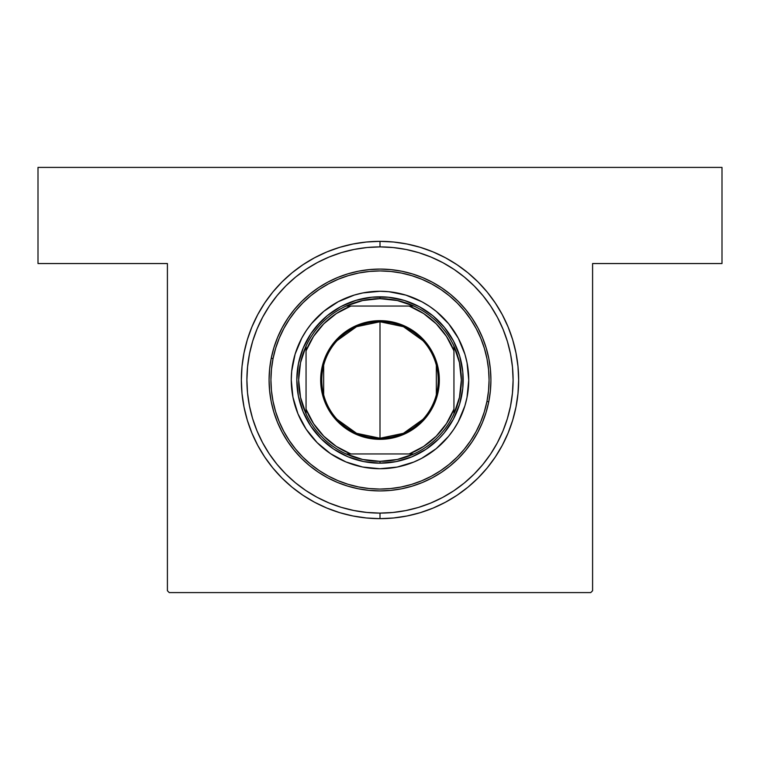 <?xml version="1.0" encoding="UTF-8"?>
<svg xmlns="http://www.w3.org/2000/svg" width="760" height="760" viewBox="0 0 760 760"><rect width="100%" height="100%" fill="white"/><g stroke="black" fill="none" stroke-linecap="round" stroke-linejoin="round"><path stroke-width="1.14" d="M380 513.105A133.105 133.105 0 0 0 418.456 507.423A133.105 133.105 0 0 1 295.374 482.733A133.105 133.105 0 0 0 380 513.105L380 518.653L380 513.105M430.654 503.082A133.105 133.105 0 0 0 474.031 474.202A133.105 133.105 0 0 1 430.654 503.082M482.733 464.626A133.105 133.105 0 0 0 510.501 406.173A133.105 133.105 0 0 1 482.733 464.626L490.551 454.128L497.287 442.928L502.892 431.129L507.309 418.845L510.501 406.173A133.105 133.105 0 0 1 353.827 510.501A133.105 133.105 0 0 1 249.498 353.827A133.105 133.105 0 0 1 406.173 249.498A133.105 133.105 0 0 1 510.501 406.173L512.439 393.262L513.105 380.209L512.487 367.166L510.587 354.245L507.433 341.563L503.053 329.26L497.486 317.442L490.789 306.233L483.027 295.726L474.269 286.035L464.607 277.248L454.128 269.448L442.928 262.713L431.129 257.108L418.845 252.69L406.173 249.498L393.262 247.56L380.209 246.895L367.166 247.513L354.245 249.413L341.563 252.567L329.26 256.947L317.442 262.513L306.233 269.211L295.726 276.973L286.035 285.731L277.248 295.393L269.448 305.872L262.713 317.072L257.108 328.871L252.69 341.154L249.498 353.827L247.56 366.738L246.895 379.791L247.513 392.834L249.413 405.755L252.567 418.437L256.947 430.74L262.513 442.558L269.211 453.767L276.973 464.274L285.731 473.964L295.393 482.752L305.872 490.551L317.072 497.287L328.871 502.892L341.154 507.309L353.827 510.501L366.738 512.439L379.791 513.105L392.834 512.487L405.755 510.587L418.437 507.433L430.74 503.053L442.558 497.486L453.767 490.789L464.274 483.027L473.964 474.269L482.752 464.607M380 241.347A138.652 138.652 0 0 1 518.653 380A138.652 138.652 0 0 1 380 518.653L393.594 517.978L407.046 515.983L420.251 512.677L433.058 508.098L445.36 502.274L457.026 495.282L467.96 487.179L478.04 478.04L487.179 467.96L495.282 457.026L502.274 445.36L508.098 433.058L512.677 420.251L515.983 407.046L517.978 393.594L518.653 380L517.978 366.405L515.983 352.953L512.677 339.748L508.098 326.942L502.274 314.64L495.282 302.974L487.179 292.04L478.04 281.96L467.96 272.821L457.026 264.717L445.36 257.726L433.058 251.902L420.251 247.323L407.046 244.017L393.594 242.022L380 241.347L366.405 242.022L352.953 244.017L339.748 247.323L326.942 251.902L314.64 257.726L302.974 264.717L292.04 272.821L281.96 281.96L272.821 292.04L264.717 302.974L257.726 314.64L251.902 326.942L247.323 339.748L244.017 352.953L242.022 366.405L241.347 380L242.022 393.594L244.017 407.046L247.323 420.251L251.902 433.058L257.726 445.36L264.717 457.026L272.821 467.96L281.96 478.04L292.04 487.179L302.974 495.282L314.64 502.274L326.942 508.098L339.748 512.677L352.953 515.983L366.405 517.978L380 518.653A138.652 138.652 0 0 1 241.347 380A138.652 138.652 0 0 1 380 241.347L380 246.895L380 241.347M167.409 590.748L167.409 263.54L38 263.54L38 167.409L722 167.409L722 263.54L592.591 263.54L592.591 590.748L592.591 263.54L722 263.54L722 167.409L38 167.409L38 263.54L167.409 263.54L167.409 590.748L169.252 592.591L590.748 592.591L169.252 592.591L167.409 590.748M592.591 590.748L590.748 592.591L592.591 590.748M285.798 474.031A133.105 133.105 0 0 1 256.918 430.654A133.105 133.105 0 0 0 285.798 474.031L285.731 473.964M277.248 295.393L277.267 295.374A133.105 133.105 0 0 0 252.576 418.456A133.105 133.105 0 0 1 249.498 353.827M341.363 252.624L329.061 257.032M295.564 277.106L285.883 285.883L277.106 295.564M262.618 317.252L257.032 329.061M249.451 354.036L247.541 366.956M252.624 418.637L257.032 430.939M277.106 464.436L285.883 474.116L295.564 482.894M317.252 497.382L329.061 502.968M354.036 510.549L366.956 512.458M418.637 507.376L430.939 502.968M464.436 482.894L474.116 474.116L482.894 464.436M497.382 442.748L502.968 430.939M510.549 405.963L512.458 393.043M507.376 341.363L502.968 329.061M482.894 295.564L474.116 285.883L464.436 277.106M442.748 262.618L430.939 257.032M405.963 249.451L393.043 247.541M380 246.895A133.105 133.105 0 0 0 341.544 252.576M329.346 256.918A133.105 133.105 0 0 0 285.969 285.798L286.035 285.731M422.864 419.416L403.408 433.323L380 438.235A58.235 58.235 0 0 0 438.235 380A58.235 58.235 0 0 0 380 321.765L380 320.663A59.337 59.337 0 0 1 439.337 380A59.337 59.337 0 0 1 380 439.337L380 321.765A58.235 58.235 0 0 1 438.235 380A58.235 58.235 0 0 1 380 438.235L356.592 433.323L337.136 419.416M337.136 340.584L356.592 326.676L380 321.765L403.408 326.676L422.864 340.584M436.344 365.294L436.344 394.706M380 296.808A83.191 83.191 0 0 1 463.191 380A83.191 83.191 0 0 1 380 463.191A83.191 83.191 0 0 0 463.191 380A83.191 83.191 0 0 0 380 296.808L380 298.661A81.339 81.339 0 0 1 413.887 306.052L346.113 306.052A81.339 81.339 0 0 1 380 298.661L362.662 300.533L346.113 306.052A81.339 81.339 0 0 0 306.052 346.113L306.052 413.887A81.339 81.339 0 0 1 306.052 346.113L300.533 362.662L298.661 380L300.533 397.337L306.052 413.887A81.339 81.339 0 0 0 346.113 453.948L362.662 459.467L380 461.339A81.339 81.339 0 0 1 346.113 453.948L413.887 453.948A81.339 81.339 0 0 1 380 461.339L397.337 459.467L413.887 453.948A81.339 81.339 0 0 0 453.948 413.887L459.467 397.337L461.339 380L459.467 362.662L453.948 346.113A81.339 81.339 0 0 1 453.948 413.887L453.948 346.113A81.339 81.339 0 0 0 413.887 306.052L397.337 300.533L380 298.661L380 296.808A83.191 83.191 0 0 0 296.808 380A83.191 83.191 0 0 0 380 463.191L380 461.339L380 463.191A83.191 83.191 0 0 1 296.808 380A83.191 83.191 0 0 1 380 296.808L380.028 296.808M409.174 306.052L350.825 306.052L336.395 313.528L323.788 323.788L313.528 336.395L306.052 350.825L306.052 409.174L313.528 423.605L323.788 436.212L336.395 446.471L350.825 453.948L409.174 453.948L423.605 446.471L436.212 436.212L446.471 423.605L453.948 409.174L453.948 350.825L446.471 336.395L436.212 323.788L423.605 313.528L409.174 306.052A79.496 79.496 0 0 1 453.948 350.825L453.948 346.113A81.339 81.339 0 0 0 413.887 306.052L409.174 306.052M380 320.663L391.58 321.803L402.705 325.175L412.965 330.657L421.962 338.038L429.343 347.035L434.824 357.295L438.197 368.419L439.337 380L439.052 385.814L436.791 397.224L432.335 407.977L425.875 417.648L417.648 425.875L412.965 429.343L407.977 432.335L397.224 436.791L385.814 439.052L374.186 439.052L362.776 436.791L357.295 434.824L352.022 432.335L342.351 425.875L334.124 417.648L327.665 407.977L323.209 397.224L321.803 391.58L320.663 380L320.948 374.186L323.209 362.776L327.665 352.022L334.124 342.351L338.038 338.038L347.035 330.657L357.295 325.175L368.419 321.803L380 320.663L380 438.235A58.235 58.235 0 0 1 321.765 380A58.235 58.235 0 0 1 380 321.765A58.235 58.235 0 0 0 321.765 380A58.235 58.235 0 0 0 380 438.235L380 439.337A59.337 59.337 0 0 1 320.663 380A59.337 59.337 0 0 1 380 320.663M346.113 453.948A81.339 81.339 0 0 1 306.052 413.887L306.052 409.174A79.496 79.496 0 0 0 350.825 453.948L346.113 453.948M453.948 413.887A81.339 81.339 0 0 1 413.887 453.948L409.174 453.948A79.496 79.496 0 0 0 453.948 409.174L453.948 413.887M306.052 346.113A81.339 81.339 0 0 1 346.113 306.052L350.825 306.052A79.496 79.496 0 0 0 306.052 350.825L306.052 346.113M323.655 394.706L323.655 365.294M292.942 397.185A88.739 88.739 0 0 0 297.958 413.81L292.942 397.176L291.26 379.858L291.707 371.165L295.127 354.103L301.805 338.048L306.299 330.581L311.495 323.599L323.817 311.315L338.295 301.673L354.378 295.041L362.824 292.942L380.142 291.26L388.835 291.707L405.897 295.127L421.952 301.805L429.419 306.299L436.401 311.495L448.685 323.817L458.327 338.295L464.958 354.378L467.058 362.824L468.74 380.142L467.001 397.452L464.873 405.897L458.195 421.952L453.701 429.419A88.739 88.739 0 0 0 467.001 397.452A88.739 88.739 0 0 1 362.548 467.001A88.739 88.739 0 0 1 292.999 362.548A88.739 88.739 0 0 0 292.942 397.157M397.185 467.058A88.739 88.739 0 0 0 413.81 462.042L397.176 467.058L379.858 468.74L362.548 467.001L345.914 461.928L330.581 453.701L317.158 442.643L306.137 429.181L297.967 413.829A88.739 88.739 0 0 0 330.572 453.691M330.6 453.71A88.739 88.739 0 0 0 397.157 467.058M453.701 429.419L448.505 436.401L436.183 448.685L421.705 458.327L413.829 462.033A88.739 88.739 0 0 0 453.691 429.428M271.244 358.188L273.058 358.549A109.069 109.069 0 0 1 401.451 273.058A109.069 109.069 0 0 1 486.942 401.451L488.756 401.812A110.922 110.922 0 0 0 401.812 271.244A110.922 110.922 0 0 0 271.244 358.188A110.922 110.922 0 0 1 401.812 271.244A110.922 110.922 0 0 1 488.756 401.812L486.087 412.366L482.41 422.608L477.736 432.44L472.131 441.769L465.633 450.499L458.308 458.555L450.224 465.851L441.474 472.321L432.126 477.907L422.284 482.543L412.024 486.191L401.46 488.822L390.697 490.399L379.82 490.922L368.952 490.371L358.188 488.756L347.633 486.087L337.392 482.41L327.56 477.736L318.231 472.131L309.5 465.633L301.445 458.308L294.148 450.224L287.679 441.474L282.093 432.126L277.457 422.284L273.809 412.024L271.177 401.46L269.601 390.697L269.078 379.82L269.629 368.952L271.244 358.188L273.913 347.633L277.59 337.392L282.264 327.56L287.869 318.231L294.367 309.5L301.691 301.445L309.776 294.148L318.526 287.679L327.873 282.093L337.716 277.457L347.976 273.809L358.54 271.177L369.303 269.601L380.18 269.078L391.048 269.629L401.812 271.244L412.366 273.913L422.608 277.59L432.44 282.264L441.769 287.869L450.499 294.367L458.555 301.691L465.851 309.776L472.321 318.526L477.907 327.873L482.543 337.716L486.191 347.976L488.822 358.54L490.399 369.303L490.922 380.18L490.371 391.048L488.756 401.812A110.922 110.922 0 0 1 358.188 488.756A110.922 110.922 0 0 1 271.244 358.188A110.922 110.922 0 0 0 358.188 488.756A110.922 110.922 0 0 0 488.756 401.812L486.942 401.451L488.528 390.868L489.069 380.171L488.566 369.483L487.008 358.891L484.424 348.507L480.833 338.418L476.273 328.738L470.782 319.551L464.426 310.945L457.244 303.002L449.331 295.801L440.743 289.408L431.566 283.888L421.904 279.3L411.825 275.68L401.451 273.058L390.868 271.472L380.171 270.93L369.483 271.434L358.891 272.992L348.507 275.576L338.418 279.167L328.738 283.727L319.551 289.218L310.945 295.573L303.002 302.755L295.801 310.669L289.408 319.257L283.888 328.434L279.3 338.095L275.68 348.175L273.058 358.549L271.472 369.132L270.93 379.829L271.434 390.516L272.992 401.109L275.576 411.492L279.167 421.581L283.727 431.262L289.218 440.448L295.573 449.055L302.755 456.998L310.669 464.198L319.257 470.592L328.434 476.111L338.095 480.7L348.175 484.32L358.549 486.942L369.132 488.528L379.829 489.069L390.516 488.566L401.109 487.008L411.492 484.424L421.581 480.833L431.262 476.273L440.448 470.782L449.055 464.426L456.998 457.244L464.198 449.331L470.592 440.743L476.111 431.566L480.7 421.904L484.32 411.825L486.942 401.451A109.069 109.069 0 0 1 358.549 486.942A109.069 109.069 0 0 1 273.058 358.549L271.244 358.188M512.487 367.166L510.587 354.245M367.166 247.513L354.245 249.413M247.513 392.834L249.413 405.755M392.834 512.487L405.755 510.587M315.78 327.123L327.332 315.609L340.898 306.574L355.974 300.352L371.982 297.198L388.284 297.226L404.272 300.428L419.33 306.698L432.877 315.78L444.391 327.332L453.425 340.898L459.648 355.974L462.802 371.982L462.773 388.284L459.572 404.272L453.302 419.33L444.22 432.877L438.729 438.919L426.103 449.245L411.711 456.912L396.102 461.615L379.867 463.191L363.641 461.567L348.042 456.808L333.668 449.094L321.081 438.729L310.755 426.103L303.088 411.711L298.385 396.102L296.808 379.867L298.433 363.641L303.192 348.042L310.906 333.668L321.271 321.081M444.22 432.877L438.729 438.919M411.711 456.912L404.026 459.648M327.123 444.22L321.081 438.729M303.088 411.711L300.352 404.026M348.289 303.088L355.974 300.352M432.877 315.78L438.919 321.271M456.912 348.289L459.648 355.974M306.29 330.6A88.739 88.739 0 0 0 292.999 362.548A88.739 88.739 0 0 1 397.452 292.999A88.739 88.739 0 0 1 467.001 397.452A88.739 88.739 0 0 0 467.058 362.843M467.058 362.815A88.739 88.739 0 0 0 429.428 306.308M429.4 306.29A88.739 88.739 0 0 0 362.843 292.942M362.815 292.942A88.739 88.739 0 0 0 306.308 330.572"/></g></svg>
